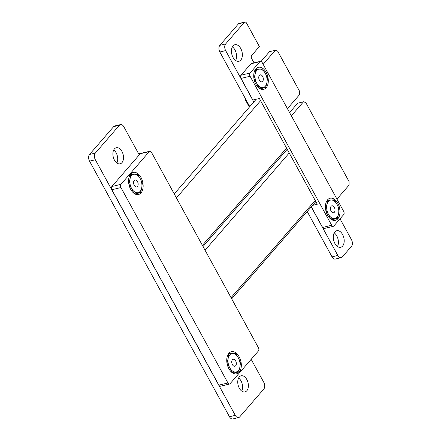 <?xml version="1.0" encoding="UTF-8"?>
<svg xmlns="http://www.w3.org/2000/svg" width="441" height="441" viewBox="0 0 441 441"><rect width="100%" height="100%" fill="white"/><g stroke="black" fill="none" stroke-linecap="round" stroke-linejoin="round"><path stroke-width="0.66" d="M254.016 62.859L251.668 58.565A2.194 1.351 -103.5 0 1 251.662 55.605L259.347 46.487L246.591 23.191A2.541 1.566 76.5 0 0 244.843 22.05A2.541 1.566 76.5 0 0 244.281 22.408L225.643 43.94A4.906 3.021 76.5 0 0 225.654 50.594L253.796 101.998M244.843 22.05L239.044 23.445A2.541 1.566 76.5 0 0 238.482 23.803L219.85 45.329A4.906 3.021 76.5 0 0 219.855 51.983L249.777 106.639M311.236 206.912L337.817 255.46A4.906 3.021 76.5 0 0 341.191 257.66A4.906 3.021 76.5 0 0 342.277 256.971L351.477 246.343A4.906 3.021 76.5 0 0 351.466 239.689L340.039 218.813M307.217 211.553L332.018 256.855A4.906 3.021 76.5 0 0 335.392 259.054L341.191 257.66M336.946 199.1L349.085 185.071L349.079 181.62L305.806 102.582L303.496 101.799L291.352 115.829M303.535 101.772L297.697 103.188L289.577 112.576M287.427 108.651L299.571 94.628L299.599 91.309L277.604 51.068L275.294 50.285L263.15 64.314M275.333 50.257L269.495 51.674L261.1 61.376M225.654 50.594L219.861 51.988M337.47 246.491A8.511 5.242 76.5 0 0 334.201 232.881M334.857 231.911A8.511 5.242 76.5 0 0 334.157 241.894A8.511 5.242 76.5 0 0 340.722 247.263A8.511 5.242 76.5 0 0 343.831 237.765A8.511 5.242 76.5 0 0 336.748 230.715A8.511 5.242 76.5 0 0 334.857 231.911M235.643 60.5A8.511 5.242 76.5 0 0 232.374 46.889M233.03 45.919A8.511 5.242 76.5 0 0 232.33 55.902A8.511 5.242 76.5 0 0 238.895 61.277A8.511 5.242 76.5 0 0 242.004 51.773A8.511 5.242 76.5 0 0 234.921 44.723A8.511 5.242 76.5 0 0 233.03 45.919M141.302 153.281A2.536 1.56 76.5 0 0 140.734 153.253A2.536 1.56 76.5 0 0 140.166 153.611A2.194 1.351 -103.5 0 1 139.687 153.915A2.194 1.351 -103.5 0 1 138.182 152.939L123.866 126.793A4.906 3.021 76.5 0 0 120.492 124.588A4.906 3.021 76.5 0 0 119.406 125.283L95.322 153.099A4.906 3.021 76.5 0 0 95.333 159.752L235.274 415.356A4.906 3.021 76.5 0 0 238.642 417.555A4.906 3.021 76.5 0 0 239.733 416.866L263.812 389.045A4.906 3.021 76.5 0 0 263.806 382.391L251.177 359.327M120.492 124.588L114.699 125.983A4.906 3.021 76.5 0 0 113.607 126.672L89.523 154.488A4.906 3.021 76.5 0 0 89.534 161.147L229.474 416.751A4.906 3.021 76.5 0 0 232.848 418.95L238.642 417.555M241.734 391.073A8.274 5.094 76.5 0 0 238.598 378.025M239.298 376.972A8.274 5.094 76.5 0 0 238.614 386.674A8.274 5.094 76.5 0 0 244.998 391.9A8.274 5.094 76.5 0 0 248.018 382.661A8.274 5.094 76.5 0 0 241.128 375.809A8.274 5.094 76.5 0 0 239.298 376.972M116.865 162.999A8.274 5.094 76.5 0 0 113.728 149.951M114.428 148.893A8.274 5.094 76.5 0 0 113.745 158.6A8.274 5.094 76.5 0 0 120.128 163.82A8.274 5.094 76.5 0 0 123.149 154.587A8.274 5.094 76.5 0 0 116.264 147.729A8.274 5.094 76.5 0 0 114.428 148.893M262.654 76.48A3.572 2.199 -103.5 0 1 261.871 81.822A3.572 2.199 -103.5 0 1 259.418 80.223A3.572 2.199 -103.5 0 1 260.201 74.882A3.572 2.199 -103.5 0 1 262.654 76.48M255.763 69.342L255.163 74.016L253.961 78.84L256.745 83.305L258.933 87.919L265.708 87.505L266.91 82.682L267.511 78.007L265.322 73.393L262.538 68.928L255.433 69.419M260.51 88.751L265.708 87.505M262.621 87.638A9.459 5.821 -103.5 0 1 256.745 83.305A9.459 5.821 -103.5 0 1 255.163 74.016A9.459 5.821 -103.5 0 1 259.451 69.061A9.459 5.821 76.5 0 1 265.322 73.393A9.459 5.821 -103.5 0 1 266.91 82.682A9.459 5.821 -103.5 0 1 262.621 87.638M334.339 207.413A3.572 2.199 -103.5 0 1 333.556 212.755A3.572 2.199 -103.5 0 1 331.103 211.156A3.572 2.199 -103.5 0 1 331.886 205.815A3.572 2.199 -103.5 0 1 334.339 207.413M327.448 200.275L326.847 204.955L325.645 209.773L328.429 214.243L330.618 218.852L337.393 218.438L338.594 213.62L339.195 208.946L337.007 204.332L334.223 199.861L327.167 200.346M332.194 219.69L337.393 218.438M334.306 218.576A9.459 5.821 -103.5 0 1 328.429 214.243A9.459 5.821 -103.5 0 1 326.847 204.955A9.459 5.821 -103.5 0 1 331.136 199.999A9.459 5.821 76.5 0 1 337.007 204.332A9.459 5.821 -103.5 0 1 338.594 213.62A9.459 5.821 -103.5 0 1 334.306 218.576M245.576 98.96L245.152 99.446L249.358 107.124M245.687 99.164L245.152 99.446M245.516 99.357L249.612 106.832M260.466 61.31A2.365 1.455 76.5 0 0 259.936 61.641L250.075 73.041A2.365 1.455 76.5 0 0 250.08 76.243L331.671 225.268A2.365 1.455 76.5 0 0 333.291 226.327A2.365 1.455 76.5 0 0 333.82 225.996L343.682 214.602A2.365 1.455 76.5 0 0 343.677 211.393L262.086 62.368A2.365 1.455 76.5 0 0 260.466 61.31L251.403 63.482A2.365 1.455 76.5 0 0 250.879 63.818L241.018 75.213A2.365 1.455 76.5 0 0 241.023 78.421L252.864 100.046L259.385 98.481L317.288 204.238L312.564 205.374M311.318 206.812L322.614 227.446A2.365 1.455 76.5 0 0 324.234 228.504L333.291 226.327M255.846 68.89A11.35 6.984 76.5 0 0 254.909 82.202A11.35 6.984 76.5 0 0 263.663 89.363A11.35 6.984 76.5 0 0 267.808 76.695A11.35 6.984 76.5 0 0 258.36 67.291A11.35 6.984 76.5 0 0 255.846 68.89M327.553 199.85A11.35 6.984 76.5 0 0 326.621 213.157A11.35 6.984 76.5 0 0 335.369 220.324A11.35 6.984 76.5 0 0 339.515 207.656A11.35 6.984 76.5 0 0 330.072 198.252A11.35 6.984 76.5 0 0 327.553 199.85M332.431 220.053A11.35 6.984 76.5 0 0 332.845 219.53M328.352 200.203A11.35 6.984 76.5 0 0 327.575 199.828M260.725 89.093A11.35 6.984 76.5 0 0 261.111 88.608M256.684 69.265A11.35 6.984 76.5 0 0 255.863 68.868M229.552 384.039L220.494 386.211A2.365 1.455 -103.5 0 1 218.868 385.153L111.876 189.724A2.365 1.455 -103.5 0 1 111.871 186.521L140.238 153.744A2.365 1.455 -103.5 0 1 140.762 153.407L149.819 151.235A2.365 1.455 76.5 0 0 149.295 151.566L120.928 184.344A2.365 1.455 76.5 0 0 120.933 187.552L227.925 382.975A2.365 1.455 76.5 0 0 229.552 384.039A2.365 1.455 76.5 0 0 230.075 383.703L258.443 350.926A2.365 1.455 76.5 0 0 258.437 347.723L151.445 152.294A2.365 1.455 76.5 0 0 149.819 151.235M130.696 174.013A11.35 6.984 76.5 0 0 129.759 187.326A11.35 6.984 76.5 0 0 138.513 194.487A11.35 6.984 76.5 0 0 142.652 181.819A11.35 6.984 76.5 0 0 133.21 172.414A11.35 6.984 76.5 0 0 130.696 174.013A11.35 6.984 76.5 0 1 131.501 174.371M228.868 353.335A11.35 6.984 76.5 0 0 227.931 366.642A11.35 6.984 76.5 0 0 236.685 373.803A11.35 6.984 76.5 0 0 240.83 361.14A11.35 6.984 76.5 0 0 231.382 351.736A11.35 6.984 76.5 0 0 228.868 353.335M233.747 373.538A11.35 6.984 76.5 0 0 234.154 373.02M229.673 353.688A11.35 6.984 76.5 0 0 228.89 353.307M135.574 194.216A11.35 6.984 76.5 0 0 135.977 193.704M235.654 360.903A3.572 2.199 -103.5 0 1 234.866 366.245A3.572 2.199 -103.5 0 1 232.418 364.641A3.572 2.199 -103.5 0 1 233.201 359.299A3.572 2.199 -103.5 0 1 235.654 360.903M228.763 353.765L228.162 358.439L226.961 363.257L229.744 367.728L231.933 372.342L238.708 371.928L239.91 367.105L240.51 362.43L238.322 357.816L235.538 353.351L228.477 353.831M233.51 373.174L238.708 371.928M235.621 372.061A9.459 5.821 -103.5 0 1 229.744 367.728A9.459 5.821 -103.5 0 1 228.162 358.439A9.459 5.821 -103.5 0 1 232.451 353.484A9.459 5.821 76.5 0 1 238.322 357.816A9.459 5.821 -103.5 0 1 239.91 367.105A9.459 5.821 -103.5 0 1 235.621 372.061M137.482 181.587A3.572 2.199 -103.5 0 1 136.693 186.929A3.572 2.199 -103.5 0 1 134.246 185.33A3.572 2.199 -103.5 0 1 135.029 179.989A3.572 2.199 -103.5 0 1 137.482 181.587M130.591 174.449L129.99 179.123L128.789 183.947L131.572 188.412L133.761 193.026L140.536 192.612L141.737 187.789L142.338 183.114L140.15 178.5L137.366 174.035L130.299 174.52M135.337 193.858L140.536 192.612M137.449 192.745A9.459 5.821 -103.5 0 1 131.572 188.412A9.459 5.821 -103.5 0 1 129.99 179.123A9.459 5.821 -103.5 0 1 134.279 174.167A9.459 5.821 76.5 0 1 140.15 178.5A9.459 5.821 -103.5 0 1 141.737 187.789A9.459 5.821 -103.5 0 1 137.449 192.745M231.04 297.675L315.199 200.429M205.065 250.234L289.224 152.988M202.408 245.378L286.567 148.132M176.433 197.932L260.592 100.686M332.018 256.855L337.817 255.46M238.482 23.803L244.281 22.408M219.85 45.329L225.643 43.94M139.119 153.865L140.166 153.611M113.607 126.672L119.406 125.283M89.523 154.488L95.322 153.099M89.534 161.147L95.333 159.752M229.474 416.751L235.274 415.356M331.671 225.268L322.614 227.446M250.08 76.243L241.023 78.421M259.936 61.641L250.879 63.818M250.075 73.041L241.018 75.213M120.933 187.552L111.876 189.724M218.868 385.153L227.925 382.975M149.295 151.566L140.238 153.744M111.871 186.521L120.928 184.344M140.734 153.253L138.832 153.711M231.674 298.838L315.839 201.592M203.042 246.536L287.201 149.295M174.239 193.924L256.171 99.253"/></g></svg>
